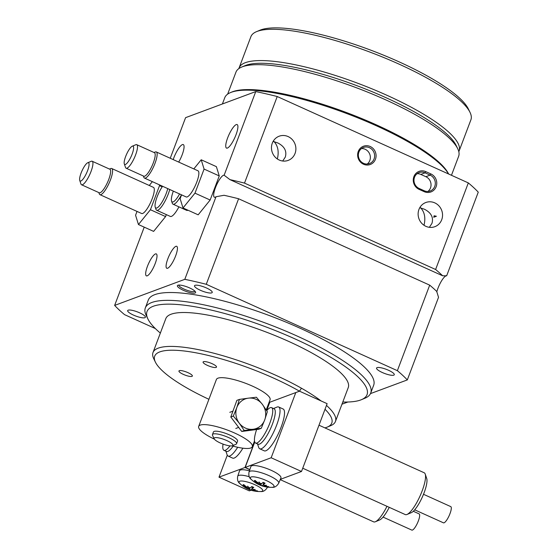 <?xml version="1.0" encoding="UTF-8"?>
<svg xmlns="http://www.w3.org/2000/svg" width="558" height="558" viewBox="0 0 558 558"><rect width="100%" height="100%" fill="white"/><g stroke="black" fill="none" stroke-linecap="round" stroke-linejoin="round"><path stroke-width="0.84" d="M155.236 263.432A12.046 3.048 -65.7 0 0 156.296 253.904A12.046 3.048 -65.7 0 0 147.438 266.326A12.046 3.048 -65.7 0 0 146.37 275.854A12.046 3.048 -65.7 0 0 155.236 263.432M144.222 227.141L114.641 305.414L184.803 279.335A166.354 39.102 20.7 0 1 206.272 284.294L238.594 198.753A166.354 39.102 -159.3 0 0 224.03 195.279L216.016 196.737A12.046 3.048 114.3 0 1 214.384 197.225A12.046 3.048 114.3 0 1 216.427 185.305A12.046 3.048 114.3 0 1 224.142 175.219L255.752 91.575L185.591 117.654L170.246 158.256M216.016 196.737L184.803 279.335M181.503 194.819A15.777 3.99 114.3 0 1 173.015 204.179L186.672 210.352A15.777 3.99 -65.7 0 0 187.99 210.22M181.573 194.854L180.129 198.683L183.003 207.967L198.174 214.823L210.15 200.022L219.259 175.93L216.378 166.647L201.208 159.783L193.821 168.914M175.658 255.836A12.046 3.048 -65.7 0 0 176.719 246.308A12.046 3.048 -65.7 0 0 167.86 258.738A12.046 3.048 -65.7 0 0 166.793 268.265A12.046 3.048 -65.7 0 0 175.658 255.836M137.017 211.419L135.573 215.249L138.447 224.532L153.617 231.389L165.593 216.581L166.333 214.621M169.744 189.504A15.777 3.99 114.3 0 1 168.279 193.982A15.777 3.99 114.3 0 1 156.679 210.254L170.329 216.427A15.777 3.99 -65.7 0 0 178.93 206.858M173.203 159.595A12.904 3.264 114.3 0 1 173.803 157.9A12.904 3.264 114.3 0 1 183.296 144.585A12.904 3.264 114.3 0 1 182.159 154.796A12.904 3.264 114.3 0 1 178.7 162.078M227.65 137.882A12.904 3.264 114.3 0 1 237.143 124.573A12.904 3.264 114.3 0 1 235.999 134.778A12.904 3.264 114.3 0 1 226.506 148.093A12.904 3.264 114.3 0 1 227.65 137.882M156.679 210.254A15.777 3.99 114.3 0 1 155.954 209.327L155.222 207.171A14.055 3.557 -65.7 0 0 166.207 193.507A14.055 3.557 -65.7 0 0 167.742 188.604M138.447 224.532L150.423 209.724L159.525 185.633L162.197 186.839M150.423 209.724L165.593 216.581M183.003 207.967L194.979 193.159L204.082 169.074L201.208 159.783M204.082 169.074L219.259 175.93M224.142 175.219L229.945 179.634L442.634 275.778L446.658 275.805A12.046 3.048 -65.7 0 0 441.58 280.82A12.046 3.048 -65.7 0 0 436.788 291.911M446.316 275.631L446.658 275.805L478.262 192.154A166.354 39.102 20.7 0 0 468.322 182.912L435.61 269.493A166.354 39.102 20.7 0 1 442.634 275.778M407.312 379.921L438.525 297.316L436.719 291.422A166.354 39.102 -159.3 0 0 429.695 285.145L397.373 370.679A166.354 39.102 20.7 0 1 407.312 379.921L370.47 393.613M347.885 402.011L341.97 404.208M206.272 284.294L397.373 370.679M155.354 328.571L124.58 314.656A166.354 39.102 20.7 0 1 114.641 305.414M370.707 393.076L373.665 385.25A120.465 28.312 -159.3 0 0 299.967 328.174A120.465 28.312 -159.3 0 0 148.288 300.085L145.331 307.911A120.465 28.312 20.7 0 1 297.009 336A120.465 28.312 20.7 0 1 370.707 393.076A120.465 28.312 20.7 0 1 364.939 398.217L361.41 399.688A117.592 27.642 -159.3 0 0 295.098 338.95A117.592 27.642 -159.3 0 0 147.933 319.023A117.592 27.642 -159.3 0 0 160.355 333.077M139.591 312.808A9.465 2.225 -159.3 0 0 127.677 310.597A9.465 2.225 -159.3 0 0 133.467 315.082A9.465 2.225 -159.3 0 0 145.387 317.293A9.465 2.225 -159.3 0 0 139.591 312.808M206.432 287.956A9.465 2.225 -159.3 0 0 194.512 285.752A9.465 2.225 -159.3 0 0 200.301 290.237A9.465 2.225 -159.3 0 0 212.221 292.441A9.465 2.225 -159.3 0 0 206.432 287.956M388.487 370.254A9.465 2.225 -159.3 0 0 376.566 368.05A9.465 2.225 -159.3 0 0 382.363 372.535A9.465 2.225 -159.3 0 0 394.276 374.739A9.465 2.225 -159.3 0 0 388.487 370.254M189.657 287.949A9.751 2.295 -159.3 0 0 177.842 285.257A9.751 2.295 -159.3 0 0 183.345 290.293A9.751 2.295 -159.3 0 0 195.544 291.946A9.751 2.295 -159.3 0 0 189.657 287.949M159.525 185.633L159.253 184.768M255.752 91.575A166.354 39.102 20.7 0 1 277.221 96.527L468.322 182.912M194.979 193.159L210.15 200.022M173.015 204.179A15.777 3.99 114.3 0 1 172.289 203.251L171.564 201.103A14.055 3.557 -65.7 0 0 179.571 193.947M152.362 181.65L149.265 185.479M273.329 141.048L274.187 141.739L273.057 141.516M229.945 179.634A166.354 39.102 20.7 0 1 244.509 183.108L435.61 269.493M277.221 96.527L244.509 183.108M144.48 178.086L186.198 196.946A14.341 3.627 -65.7 0 0 196.751 182.152A14.341 3.627 -65.7 0 0 198.013 170.811L156.296 151.95A14.341 3.627 114.3 0 1 155.026 163.292A14.341 3.627 114.3 0 1 144.48 178.086A14.341 3.627 114.3 0 1 143.818 177.242L143.406 176.028M277.354 158.981C279.07 151.797 278.017 146.05 274.187 141.739L277.835 142.967C284.517 146.44 287.007 151.141 285.305 157.07L282.704 161.018M162.587 186.274A14.055 3.557 -65.7 0 0 157.112 196.883A14.055 3.557 -65.7 0 0 155.222 207.171M99.917 194.651L141.641 213.505A14.341 3.627 -65.7 0 0 152.188 198.718A14.341 3.627 -65.7 0 0 153.457 187.369L111.733 168.516A14.341 3.627 114.3 0 1 110.47 179.857A14.341 3.627 114.3 0 1 99.917 194.651A14.341 3.627 114.3 0 1 99.261 193.8L98.85 192.594M238.594 198.753L429.695 285.145M147.933 319.023L146.259 315.584A120.465 28.312 20.7 0 1 145.331 307.911M178.832 285.068A8.607 2.023 -159.3 0 0 184.105 289.114A8.607 2.023 -159.3 0 0 194.93 291.15M430.895 173.936A9.751 9.151 -110.4 0 1 436.14 186.686A9.751 9.151 -110.4 0 1 424.192 191.666L419.135 189.378A9.751 9.151 -110.4 0 1 413.89 176.628A9.751 9.151 -110.4 0 1 425.838 171.648L430.895 173.936L430.127 175.114L425.07 172.827A8.607 8.077 69.6 0 0 419.121 172.589A8.607 8.077 69.6 0 0 413.973 180.325A8.607 8.077 69.6 0 0 419.163 188.478L424.22 190.759A8.607 8.077 69.6 0 0 430.169 191.003A8.607 8.077 69.6 0 0 435.317 183.268A8.607 8.077 69.6 0 0 430.127 175.114L425.859 176.705L420.802 174.417A8.607 8.077 69.6 0 0 417.105 173.712M375.457 159.253A9.751 9.151 -110.4 0 1 363.509 164.233A9.751 9.151 -110.4 0 1 358.264 151.483A9.751 9.151 -110.4 0 1 370.212 146.503A9.751 9.151 -110.4 0 1 375.457 159.253M272.297 143.155A12.904 12.116 -110.4 0 1 279.181 136.201A12.904 12.116 -110.4 0 1 292.287 139.598A12.904 12.116 -110.4 0 1 295.056 153.443A12.904 12.116 -110.4 0 1 288.172 160.397A12.904 12.116 -110.4 0 1 275.066 157A12.904 12.116 -110.4 0 1 272.297 143.155M418.953 209.452A12.904 12.116 -110.4 0 1 425.838 202.498A12.904 12.116 -110.4 0 1 438.944 205.888A12.904 12.116 -110.4 0 1 441.713 219.74A12.904 12.116 -110.4 0 1 434.828 226.694A12.904 12.116 -110.4 0 1 421.722 223.298A12.904 12.116 -110.4 0 1 418.953 209.452M433.733 217.243L434.103 215.786L436.405 216.253L433.733 217.243M448.548 173.977A120.465 28.312 -159.3 0 0 376.434 125.808A120.465 28.312 -159.3 0 0 230.524 92.579A120.465 28.312 -159.3 0 0 224.755 97.72L222.398 103.969M173.329 191.129A14.055 3.557 -65.7 0 0 171.564 201.103M154.043 152.508L155.222 152.013A14.341 3.627 114.3 0 1 156.296 151.95M419.986 207.346L420.844 208.036L419.714 207.806M109.487 169.067L110.665 168.579A14.341 3.627 114.3 0 1 111.733 168.516M424.01 225.272C425.726 218.094 424.673 212.347 420.844 208.036L424.492 209.257C431.174 212.731 433.664 217.432 431.962 223.36L429.36 227.315M342.793 402.018A117.592 27.642 -159.3 0 0 361.41 399.688M358.906 152.076A8.607 8.077 69.6 0 0 360.747 161.311A8.607 8.077 69.6 0 0 369.487 163.571A8.607 8.077 69.6 0 0 374.076 158.932A8.607 8.077 69.6 0 0 372.228 149.704A8.607 8.077 69.6 0 0 363.488 147.445A8.607 8.077 69.6 0 0 358.906 152.076M230.524 92.579L231.933 91.993A119.314 28.046 20.7 0 1 376.455 124.901A119.314 28.046 20.7 0 1 448.534 173.838L448.618 174.005M126.108 168.202L143.804 176.209A12.904 3.264 -65.7 0 0 153.297 162.894A12.904 3.264 -65.7 0 0 154.44 152.683L136.738 144.682A12.904 3.264 114.3 0 1 135.601 154.894A12.904 3.264 114.3 0 1 126.108 168.202A12.904 3.264 114.3 0 1 125.515 167.442L124.294 163.857A10.037 2.539 -65.7 0 0 132.141 154.092A10.037 2.539 -65.7 0 0 132.281 146.196A10.037 2.539 -65.7 0 0 125.641 156.512A10.037 2.539 -65.7 0 0 124.294 163.857M81.545 184.768L99.247 192.768A12.904 3.264 -65.7 0 0 108.74 179.46A12.904 3.264 -65.7 0 0 109.877 169.248L92.182 161.248A12.904 3.264 114.3 0 1 91.038 171.452A12.904 3.264 114.3 0 1 81.545 184.768A12.904 3.264 114.3 0 1 80.952 184.007L79.738 180.422A10.037 2.539 -65.7 0 0 87.585 170.657A10.037 2.539 -65.7 0 0 87.718 162.762A10.037 2.539 -65.7 0 0 81.084 173.071A10.037 2.539 -65.7 0 0 79.738 180.422M326.472 405.401A97.517 22.92 20.7 0 1 335.449 421.471L348.255 387.573A97.517 22.92 -159.3 0 0 288.598 341.37A97.517 22.92 -159.3 0 0 165.81 318.632L153.004 352.53A97.517 22.92 20.7 0 1 275.785 375.269A97.517 22.92 20.7 0 1 301.459 388.222A97.517 22.92 20.7 0 1 321.059 400.93M367.227 164.038A8.607 8.077 69.6 0 0 369.801 160.523A8.607 8.077 69.6 0 0 361.479 148.561M427.916 191.471A8.607 8.077 69.6 0 0 430.957 183.638A8.607 8.077 69.6 0 0 425.859 176.705M132.281 146.196L135.775 144.738A12.904 3.264 114.3 0 1 136.738 144.682M87.718 162.762L91.219 161.304A12.904 3.264 114.3 0 1 92.182 161.248M335.449 421.471A97.517 22.92 20.7 0 1 330.782 425.635L327.246 427.107A94.651 22.25 -159.3 0 0 325.007 409.279M301.459 388.222A2412.38 610.201 114.3 0 1 299.493 391.193A94.651 22.25 -159.3 0 0 199.025 353.402A94.651 22.25 -159.3 0 0 155.424 362.177L153.75 358.738A97.517 22.92 20.7 0 1 153.004 352.53M451.464 175.296L458.641 156.296A119.028 27.977 -159.3 0 0 457.727 148.721A119.028 27.977 -159.3 0 0 385.822 99.903A119.028 27.977 -159.3 0 0 241.649 67.072A119.028 27.977 -159.3 0 0 235.957 72.149L227.643 94.156M324.909 427.888A94.651 22.25 -159.3 0 0 327.246 427.107M155.424 362.177A94.651 22.25 -159.3 0 0 208.915 399.305M241.649 67.072L245.185 65.6A116.162 27.307 20.7 0 1 385.878 97.643A116.162 27.307 20.7 0 1 456.053 145.282L457.727 148.721M280.325 479.357L301.501 471.482L327.127 403.678L299.5 391.186L269.019 402.52M187.976 372.66A7.17 1.688 -159.3 0 0 178.951 370.986A7.17 1.688 -159.3 0 0 183.338 374.383A7.17 1.688 -159.3 0 0 192.364 376.057A7.17 1.688 -159.3 0 0 187.976 372.66M212.117 363.69A7.17 1.688 -159.3 0 0 203.084 362.016A7.17 1.688 -159.3 0 0 207.471 365.413A7.17 1.688 -159.3 0 0 216.504 367.087A7.17 1.688 -159.3 0 0 212.117 363.69M238.873 68.571A117.592 27.642 20.7 0 1 239.068 67.964L250.898 36.668A117.592 27.642 20.7 0 1 256.52 31.653L260.056 30.181A114.725 26.965 20.7 0 1 260.739 29.909A114.725 26.965 20.7 0 1 372.437 50.785A114.725 26.965 20.7 0 1 468.322 108.88L469.996 112.318A117.592 27.642 20.7 0 1 470.903 119.803L459.074 151.092A117.592 27.642 20.7 0 1 458.822 151.685M256.52 31.653A117.592 27.642 20.7 0 1 257.224 31.374A117.592 27.642 20.7 0 1 371.712 52.773A117.592 27.642 20.7 0 1 469.996 112.318M239.068 67.964A117.592 27.642 20.7 0 1 245.401 62.663A117.592 27.642 20.7 0 1 373.197 89.35A117.592 27.642 20.7 0 1 459.074 151.092M423.508 494.29L450.78 506.622A8.893 2.246 114.3 0 1 449.595 514.65A8.893 2.246 114.3 0 1 444.063 522.804A8.893 2.246 114.3 0 1 443.45 522.825L414.678 509.817M266.696 410.66A19.425 4.91 114.3 0 1 270.26 407.689A19.425 4.91 114.3 0 1 271.593 407.647L274.118 408.791A19.425 4.91 114.3 0 1 271.544 426.333A19.425 4.91 114.3 0 1 259.442 444.154A19.425 4.91 114.3 0 1 258.117 444.196L255.585 443.052A19.425 4.91 114.3 0 1 256.638 429.527M271.593 407.647A19.425 4.91 114.3 0 1 269.012 425.189A19.425 4.91 114.3 0 1 256.917 443.01A19.425 4.91 114.3 0 1 255.585 443.052M273.525 408.519L276.963 407.089A22.948 5.803 114.3 0 1 277.103 407.033A22.948 5.803 114.3 0 1 278.672 406.984A22.948 5.803 114.3 0 1 275.624 427.707A22.948 5.803 114.3 0 1 261.339 448.758A22.948 5.803 114.3 0 1 259.77 448.799A22.948 5.803 114.3 0 1 258.717 447.453L257.517 443.924M318.988 425.21L424.178 472.759A22.948 5.803 114.3 0 1 425.231 474.112A22.948 5.803 114.3 0 1 420.014 496.062A22.948 5.803 114.3 0 1 406.991 514.476A22.948 5.803 114.3 0 1 406.845 514.532A22.948 5.803 114.3 0 1 405.275 514.581L302.736 468.225M425.231 474.112L426.724 478.513A19.425 4.91 114.3 0 1 422.308 497.094A19.425 4.91 114.3 0 1 411.281 512.69A19.425 4.91 114.3 0 1 411.155 512.732M249.314 476.741A15.854 3.725 -159.3 0 0 238.587 475.451A15.854 3.725 -159.3 0 0 237.722 476.19L239.549 470.778A16.063 3.773 20.7 0 1 240.428 470.024A16.063 3.773 20.7 0 1 249.44 470.819M244.041 484.776L243.574 484.923A7.345 1.73 20.7 0 1 243.574 484.923L242.96 484.937A28.625 27.747 74.8 0 0 246.211 487.246L246.852 487.971A28.325 21.532 -35.4 0 1 244.92 487.162A28.325 25.389 115.6 0 0 247.027 488.138L247.843 488.773A28.625 8.258 120.3 0 1 246.859 488.508A28.681 28.681 0 0 1 240.045 483.737L240.045 483.737A12.653 2.971 20.7 0 1 239.71 481.226A12.653 2.971 20.7 0 1 254.964 484.742A12.653 2.971 20.7 0 1 260.656 491.528L260.656 491.528C263.243 491.87 265.489 490.496 267.387 487.399A15.854 3.725 -159.3 0 0 267.456 487.113M249.384 487.804L248.694 489.317A28.625 6.145 -71.5 0 0 248.924 489.443A28.625 6.145 -71.5 0 0 249.538 489.533L251.128 489.987L251.784 489.01L251.505 490.077L253.074 490.349A28.625 26.861 87.3 0 0 256.792 491.186L256.387 490.74M247.068 488.599A7.924 1.862 -159.3 0 0 248.694 489.317L246.706 488.424M256.792 491.186A7.924 1.862 -159.3 0 0 257.517 490.914A28.625 26.568 -126.9 0 1 253.695 490.119L253.004 489.519A28.325 23.841 113.3 0 0 255.229 489.547A28.325 23.08 -28.9 0 1 252.83 489.352L252.056 488.599A28.625 9.43 -69.9 0 0 253.771 487.434L253.625 487.357M253.771 487.434A7.924 1.862 -159.3 0 0 251.784 486.534A28.625 4.973 118.4 0 1 250.368 487.832L248.735 487.504A28.325 13.692 91 0 1 247.689 486.137A28.325 13.308 -65.1 0 0 248.359 487.413L246.831 487.015A28.625 25.682 -113.3 0 1 243.686 484.665A7.924 1.862 -159.3 0 0 242.96 484.937M252.46 486.89L251.951 488.717L252.537 486.925M251.505 490.077A28.325 10.993 93.5 0 0 252.46 490.573A28.325 16.001 -66.4 0 1 251.128 489.987M248.596 487.343L247.843 488.773M247.285 487.267L246.852 487.971M247.117 487.622L247.027 488.138M251.791 489.003L252.404 486.869M413.311 511.261L419.142 513.897A8.893 2.246 114.3 0 1 417.963 521.925A8.893 2.246 114.3 0 1 412.425 530.079A8.893 2.246 114.3 0 1 411.818 530.1L383.046 517.092M233.167 446.149A19.425 4.91 114.3 0 1 227.81 451.429A19.425 4.91 114.3 0 1 226.485 451.471L223.953 450.327A19.425 4.91 114.3 0 1 223.061 444.112M229.994 445.884A19.425 4.91 114.3 0 1 225.279 450.285A19.425 4.91 114.3 0 1 223.953 450.327M237.708 447.272A22.948 5.803 114.3 0 1 229.701 456.032A22.948 5.803 114.3 0 1 228.138 456.081A22.948 5.803 114.3 0 1 227.078 454.728L225.885 451.199M386.973 506.308A22.948 5.803 114.3 0 1 375.353 521.751A22.948 5.803 114.3 0 1 375.213 521.807A22.948 5.803 114.3 0 1 373.644 521.856L280.214 479.622M389.254 507.334A19.425 4.91 114.3 0 1 379.642 519.965A19.425 4.91 114.3 0 1 379.524 520.014M249.049 471.984L250.877 466.565A16.063 3.773 20.7 0 1 251.749 465.811A16.063 3.773 20.7 0 1 269.27 469.48A16.063 3.773 20.7 0 1 280.925 477.92L278.714 483.193A15.854 3.725 -159.3 0 0 269.026 475.646A15.854 3.725 -159.3 0 0 249.914 471.238A15.854 3.725 -159.3 0 0 249.049 471.984C248.429 475.555 249.203 478.073 251.365 479.531L251.365 479.531A12.653 2.971 20.7 0 1 251.037 477.013A12.653 2.971 20.7 0 1 266.285 480.536A12.653 2.971 20.7 0 1 271.983 487.322L271.983 487.322C274.571 487.657 276.817 486.283 278.714 483.193M255.369 480.564L254.901 480.71A7.345 1.73 20.7 0 1 254.901 480.71L254.281 480.724A28.625 27.747 74.8 0 0 257.531 483.04L258.18 483.765A28.325 21.532 -35.4 0 1 256.248 482.956A28.325 25.389 115.6 0 0 258.354 483.925L259.17 484.56A28.625 8.258 120.3 0 1 258.187 484.295A28.681 28.681 0 0 1 251.365 479.531M260.712 483.591L260.021 485.111A28.625 6.145 -71.5 0 0 260.251 485.23A28.625 6.145 -71.5 0 0 260.865 485.327L262.448 485.781L263.111 484.797M258.396 484.386A7.924 1.862 -159.3 0 0 260.021 485.111L258.033 484.211M263.027 485.104L263.243 484.337L262.825 485.865L264.401 486.144A28.625 26.861 87.3 0 0 268.112 486.981L267.714 486.527M268.112 486.981A7.924 1.862 -159.3 0 0 268.844 486.709A28.625 26.568 -126.9 0 1 265.022 485.913L264.332 485.307A28.325 23.841 113.3 0 0 266.557 485.334A28.325 23.08 -28.9 0 1 264.157 485.146L263.383 484.386A28.625 9.43 -69.9 0 0 265.099 483.221L264.945 483.151M265.099 483.221A7.924 1.862 -159.3 0 0 263.104 482.321A28.625 4.973 118.4 0 1 261.688 483.626L260.056 483.291A28.325 13.692 91 0 1 259.017 481.924A28.325 13.308 -65.1 0 0 259.679 483.207L258.152 482.81A28.625 25.682 -113.3 0 1 255.013 480.452A7.924 1.862 -159.3 0 0 254.281 480.724M263.788 482.684L263.278 484.504L263.857 482.712M262.825 485.865A28.325 10.993 93.5 0 0 263.788 486.367A28.325 16.001 -66.4 0 1 262.448 485.781M259.923 483.13L259.17 484.56M258.612 483.061L258.18 483.765M258.445 483.409L258.354 483.925M263.243 484.337L263.725 482.656M226.778 440.562A10.037 2.358 20.7 0 1 232.442 445.744A10.037 2.358 20.7 0 1 222.698 443.973A10.037 2.358 20.7 0 1 214.216 438.86A10.037 2.358 20.7 0 1 226.778 440.562M232.442 445.744L235.971 444.273A12.904 3.034 -159.3 0 0 236.592 443.722A12.904 3.034 -159.3 0 0 228.696 437.605A12.904 3.034 -159.3 0 0 212.445 434.598A12.904 3.034 -159.3 0 0 212.542 435.421L214.216 438.86M212.445 434.598L213.428 431.99A12.904 3.034 20.7 0 1 229.68 434.996A12.904 3.034 20.7 0 1 237.575 441.113L236.592 443.722M232.1 445.849A28.681 6.745 -159.3 0 0 252.335 446.686A28.681 6.745 -159.3 0 0 227.887 430.246A28.681 6.745 -159.3 0 0 198.669 426.41A28.681 6.745 -159.3 0 0 214.405 439.16M198.669 426.41L216.406 379.475A28.681 6.745 20.7 0 1 245.625 383.304A28.681 6.745 20.7 0 1 270.072 399.751L266.229 409.914M242.876 448.193A22.948 5.803 114.3 0 1 232.616 458.104L228.138 456.081M266.55 410.423L269.619 402.297M249.824 469.683L244.983 467.492L218.994 477.16L227.287 455.209M244.983 467.492L254.678 441.845M218.994 477.16L249.335 490.873L251.093 490.217M278.672 406.984L283.157 409.014A22.948 5.803 114.3 0 1 278.993 432.31A22.948 5.803 114.3 0 1 264.255 450.829L259.77 448.799M254.755 442.062L245.171 467.43L249.865 469.55M295.796 392.567L271.16 457.762L245.171 467.43M269.807 402.227L266.647 410.583M301.501 471.482L271.16 457.762M248.359 398.161L256.401 397.233L262.323 404.292A15.777 14.808 69.6 0 0 248.359 398.161A15.777 14.808 69.6 0 0 236.815 407.577L239.396 399.423L248.359 398.161M267.331 411.685L264.743 419.832A15.777 14.808 69.6 0 0 262.323 404.292L267.331 411.685M261.249 428.321L253.199 429.248A15.777 14.808 69.6 0 0 264.743 419.832L261.249 428.321L258.731 429.255L241.726 431.453L230.803 417L233.314 416.066L236.815 407.577A15.777 14.808 69.6 0 0 239.236 423.124L233.314 416.066M244.244 430.518L239.236 423.124A15.777 14.808 69.6 0 0 253.199 429.248L244.244 430.518L241.726 431.453M230.803 417L236.885 400.358L239.396 399.423M420.802 174.417L425.07 172.827L425.838 171.648M424.192 191.666L424.22 190.759M419.163 188.478L419.135 189.378M248.917 488.996A7.345 1.73 20.7 0 1 247.989 488.599M253.074 490.349L253.234 489.959M246.211 487.246L246.413 486.743M249.538 489.533L249.991 487.922M260.244 484.783A7.345 1.73 20.7 0 1 259.317 484.386M264.401 486.144L264.562 485.746M257.531 483.04L257.733 482.53M260.865 485.327L261.318 483.709M411.281 512.69L406.991 514.476M251.714 486.576L253.674 487.462M237.722 476.19C237.101 479.768 237.875 482.286 240.045 483.737M248.924 489.443A28.681 28.681 0 0 0 260.656 491.528M251.7 489.317L251.916 488.543M379.642 519.965L375.353 521.751M263.034 482.363L265.001 483.249M260.251 485.23A28.681 28.681 0 0 0 271.983 487.322M254.49 440.98L252.335 446.686M232.937 411.155L229.784 412.327M238.657 427.393L235.783 428.46"/></g></svg>
